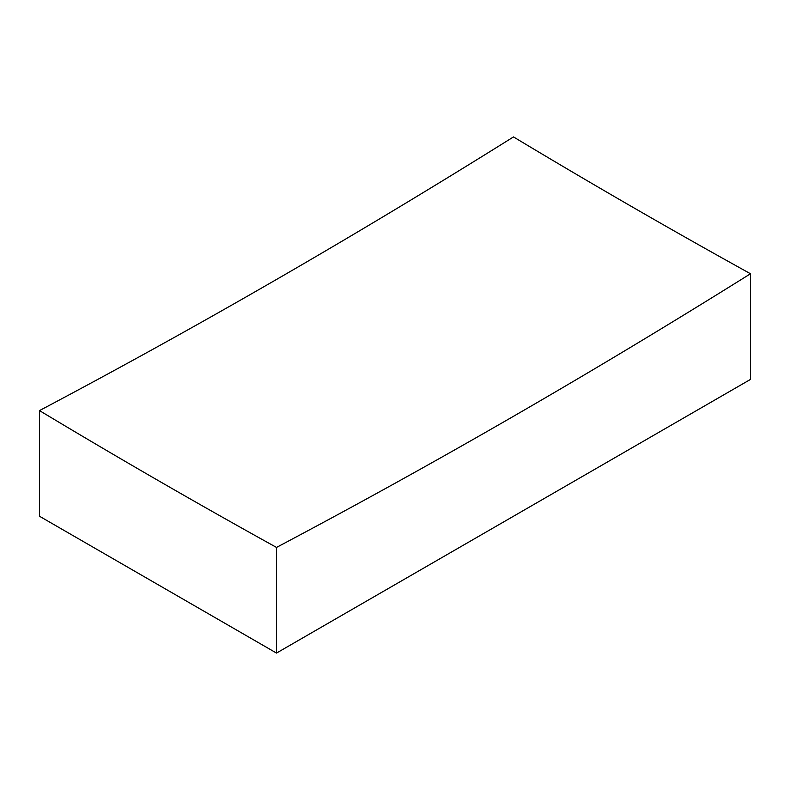 <?xml version="1.0" encoding="UTF-8"?>
<svg xmlns="http://www.w3.org/2000/svg" width="790" height="790" viewBox="0 0 790 790"><rect width="100%" height="100%" fill="white"/><g stroke="black" fill="none" stroke-linecap="round" stroke-linejoin="round"><path stroke-width="1.19" d="M39.5 410.593A8037.065 4640.223 -120 0 0 158 480.429A8037.065 4640.223 -120 0 0 276.5 547.421A8042.299 4643.245 120 0 0 750.5 273.755A8037.065 4640.223 60 0 1 632 206.773A8037.065 4640.223 60 0 1 513.5 136.927A8042.299 4643.245 -60 0 1 39.5 410.593L39.5 516.245L276.5 653.073L750.5 379.407L750.5 273.755M276.5 547.421L276.5 653.073"/></g></svg>
